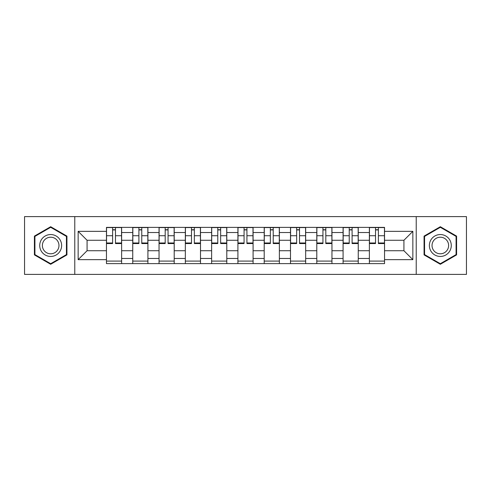 <?xml version="1.0" encoding="UTF-8"?>
<svg xmlns="http://www.w3.org/2000/svg" width="491" height="491" viewBox="0 0 491 491"><rect width="100%" height="100%" fill="white"/><g stroke="black" fill="none" stroke-linecap="round" stroke-linejoin="round"><path stroke-width="0.74" d="M416.227 274.401L466.45 274.401L466.45 216.599L24.55 216.599L24.55 274.401L416.227 274.401L416.227 216.599M132.748 263.618L132.748 232.525L121.627 232.525L121.627 263.618M121.627 232.525L121.627 227.382M132.748 232.525L132.748 227.382M147.92 227.382L147.92 263.618M159.041 263.618L159.041 227.382M174.207 227.382L174.207 263.618M185.334 263.618L185.334 227.382M200.5 227.382L200.5 263.618M211.627 263.618L211.627 227.382M226.793 227.382L226.793 263.618M237.914 263.618L237.914 227.382M253.086 227.382L253.086 263.618M264.207 263.618L264.207 227.382M279.373 227.382L279.373 263.618M290.5 263.618L290.5 227.382M305.666 227.382L305.666 263.618M316.793 263.618L316.793 227.382M331.959 227.382L331.959 263.618M343.08 263.618L343.08 227.382M358.252 227.382L358.252 263.618M369.373 263.618L369.373 227.382M369.373 250.723L358.252 250.723M343.08 250.723L331.959 250.723M316.793 250.723L305.666 250.723M290.5 250.723L279.373 250.723M264.207 250.723L253.086 250.723M237.914 250.723L226.793 250.723M211.627 250.723L200.5 250.723M185.334 250.723L174.207 250.723M159.041 250.723L147.92 250.723M132.748 250.723L121.627 250.723M369.373 240.277L358.252 240.277M343.08 240.277L331.959 240.277M316.793 240.277L305.666 240.277M290.5 240.277L279.373 240.277M264.207 240.277L253.086 240.277M237.914 240.277L226.793 240.277M211.627 240.277L200.5 240.277M185.334 240.277L174.207 240.277M159.041 240.277L147.92 240.277M132.748 240.277L121.627 240.277M87.079 250.723L106.461 250.723L106.461 240.277L87.079 240.277L87.079 250.723L78.143 259.659L78.143 231.341L106.461 231.341L106.461 240.277M384.539 240.277L384.539 250.723L403.921 250.723L403.921 240.277L384.539 240.277L384.539 227.382L106.461 227.382L106.461 231.341M384.539 231.341L412.857 231.341L412.857 259.659L384.539 259.659L384.539 250.723M106.461 250.723L106.461 263.618L384.539 263.618L384.539 259.659M106.461 259.659L78.143 259.659M74.773 274.401L74.773 216.599M66.936 236.11L50.671 226.719L34.407 236.11L34.407 254.89L50.671 264.281L66.936 254.89L66.936 236.11M456.593 236.11L440.329 226.719L424.064 236.11L424.064 254.89L440.329 264.281L456.593 254.89L456.593 236.11M121.627 261.089L106.461 261.089M112.611 229.911L115.477 229.911M147.92 261.089L132.748 261.089M138.904 229.911L141.764 229.911M174.207 261.089L159.041 261.089M165.191 229.911L168.057 229.911M200.5 261.089L185.334 261.089M191.484 229.911L194.35 229.911M226.793 261.089L211.627 261.089M217.777 229.911L220.643 229.911M253.086 261.089L237.914 261.089M244.07 229.911L246.93 229.911M279.373 261.089L264.207 261.089M270.357 229.911L273.223 229.911M305.666 261.089L290.5 261.089M296.65 229.911L299.516 229.911M331.959 261.089L316.793 261.089M322.943 229.911L325.809 229.911M358.252 261.089L343.08 261.089M349.236 229.911L352.096 229.911M384.539 261.089L369.373 261.089M375.523 229.911L378.389 229.911M78.143 231.341L87.079 240.277M403.921 250.723L412.857 259.659M403.921 240.277L412.857 231.341M115.477 243.561L115.477 227.554L121.541 227.554L121.541 243.561L115.477 243.561M112.611 229.739L115.477 229.739M109.91 227.554L106.541 227.554L106.541 243.561L112.611 243.561L112.611 227.554L115.477 227.554M106.541 227.554L112.611 227.554M141.764 243.561L141.764 227.554L147.834 227.554L147.834 243.561L141.764 243.561M138.904 229.739L141.764 229.739M136.203 227.554L132.834 227.554L132.834 243.561L138.904 243.561L138.904 227.554L141.764 227.554M132.834 227.554L138.904 227.554M168.057 243.561L168.057 227.554L174.127 227.554L174.127 243.561L168.057 243.561M165.191 229.739L168.057 229.739M162.496 227.554L159.127 227.554L159.127 243.561L165.191 243.561L165.191 227.554L168.057 227.554M159.127 227.554L165.191 227.554M41.189 250.975A10.955 10.955 0 0 0 56.152 254.989A10.955 10.955 0 0 0 60.16 240.025A10.955 10.955 0 0 0 45.197 236.011A10.955 10.955 0 0 0 41.189 250.975M43.49 249.649A8.292 8.292 0 0 0 54.82 252.681A8.292 8.292 0 0 0 57.858 241.351A8.292 8.292 0 0 0 46.528 238.319A8.292 8.292 0 0 0 43.49 249.649M50.671 227.302L66.432 236.404L66.432 254.596L50.671 263.698L34.916 254.596L34.916 236.404L50.671 227.302M430.84 250.975A10.955 10.955 0 0 0 445.803 254.989A10.955 10.955 0 0 0 449.811 240.025A10.955 10.955 0 0 0 434.848 236.011A10.955 10.955 0 0 0 430.84 250.975M433.142 249.649A8.292 8.292 0 0 0 444.472 252.681A8.292 8.292 0 0 0 447.51 241.351A8.292 8.292 0 0 0 436.18 238.319A8.292 8.292 0 0 0 433.142 249.649M440.329 227.302L456.084 236.404L456.084 254.596L440.329 263.698L424.568 254.596L424.568 236.404L440.329 227.302M194.35 243.561L194.35 227.554L200.414 227.554L200.414 243.561L194.35 243.561M191.484 229.739L194.35 229.739M188.79 227.554L185.42 227.554L185.42 243.561L191.484 243.561L191.484 227.554L194.35 227.554M185.42 227.554L191.484 227.554M220.643 243.561L220.643 227.554L226.707 227.554L226.707 243.561L220.643 243.561M217.777 229.739L220.643 229.739M217.777 227.554L211.707 227.554L211.707 243.561L217.777 243.561L217.777 227.554L220.643 227.554M246.93 243.561L246.93 227.554L253 227.554L253 243.561L246.93 243.561M244.07 229.739L246.93 229.739M244.07 227.554L238 227.554L238 243.561L244.07 243.561L244.07 227.554L246.93 227.554M273.223 243.561L273.223 227.554L279.293 227.554L279.293 243.561L273.223 243.561M270.357 229.739L273.223 229.739M267.663 227.554L264.293 227.554L264.293 243.561L270.357 243.561L270.357 227.554L273.223 227.554M264.293 227.554L270.357 227.554M299.516 243.561L299.516 227.554L305.58 227.554L305.58 243.561L299.516 243.561M296.65 229.739L299.516 229.739M293.956 227.554L290.586 227.554L290.586 243.561L296.65 243.561L296.65 227.554L299.516 227.554M290.586 227.554L296.65 227.554M325.809 243.561L325.809 227.554L331.873 227.554L331.873 243.561L325.809 243.561M322.943 229.739L325.809 229.739M322.943 227.554L316.873 227.554L316.873 243.561L322.943 243.561L322.943 227.554L325.809 227.554M352.096 243.561L352.096 227.554L358.166 227.554L358.166 243.561L352.096 243.561M349.236 229.739L352.096 229.739M349.236 227.554L343.166 227.554L343.166 243.561L349.236 243.561L349.236 227.554L352.096 227.554M378.389 243.561L378.389 227.554L384.459 227.554L384.459 243.561L378.389 243.561M375.523 229.739L378.389 229.739M372.829 227.554L369.459 227.554L369.459 243.561L375.523 243.561L375.523 227.554L378.389 227.554M369.459 227.554L375.523 227.554M343.08 232.525L331.959 232.525M316.793 232.525L305.666 232.525M290.5 232.525L279.373 232.525M264.207 232.525L253.086 232.525M237.914 232.525L226.793 232.525M211.627 232.525L200.5 232.525M185.334 232.525L174.207 232.525M159.041 232.525L147.92 232.525M369.373 232.525L358.252 232.525M343.08 258.475L331.959 258.475M316.793 258.475L305.666 258.475M290.5 258.475L279.373 258.475M264.207 258.475L253.086 258.475M237.914 258.475L226.793 258.475M211.627 258.475L200.5 258.475M185.334 258.475L174.207 258.475M159.041 258.475L147.92 258.475M132.748 258.475L121.627 258.475M369.373 258.475L358.252 258.475M115.477 242.984L121.541 242.984M115.477 235.735L121.541 235.735M106.541 242.984L112.611 242.984M106.541 235.735L112.611 235.735M141.764 242.984L147.834 242.984M141.764 235.735L147.834 235.735M132.834 242.984L138.904 242.984M132.834 235.735L138.904 235.735M168.057 242.984L174.127 242.984M168.057 235.735L174.127 235.735M159.127 242.984L165.191 242.984M159.127 235.735L165.191 235.735M194.35 242.984L200.414 242.984M194.35 235.735L200.414 235.735M185.42 242.984L191.484 242.984M185.42 235.735L191.484 235.735M220.643 242.984L226.707 242.984M220.643 235.735L226.707 235.735M211.707 242.984L217.777 242.984M211.707 235.735L217.777 235.735M246.93 242.984L253 242.984M246.93 235.735L253 235.735M238 242.984L244.07 242.984M238 235.735L244.07 235.735M273.223 242.984L279.293 242.984M273.223 235.735L279.293 235.735M264.293 242.984L270.357 242.984M264.293 235.735L270.357 235.735M299.516 242.984L305.58 242.984M299.516 235.735L305.58 235.735M290.586 242.984L296.65 242.984M290.586 235.735L296.65 235.735M325.809 242.984L331.873 242.984M325.809 235.735L331.873 235.735M316.873 242.984L322.943 242.984M316.873 235.735L322.943 235.735M352.096 242.984L358.166 242.984M352.096 235.735L358.166 235.735M343.166 242.984L349.236 242.984M343.166 235.735L349.236 235.735M378.389 242.984L384.459 242.984M378.389 235.735L384.459 235.735M369.459 242.984L375.523 242.984M369.459 235.735L375.523 235.735"/></g></svg>

